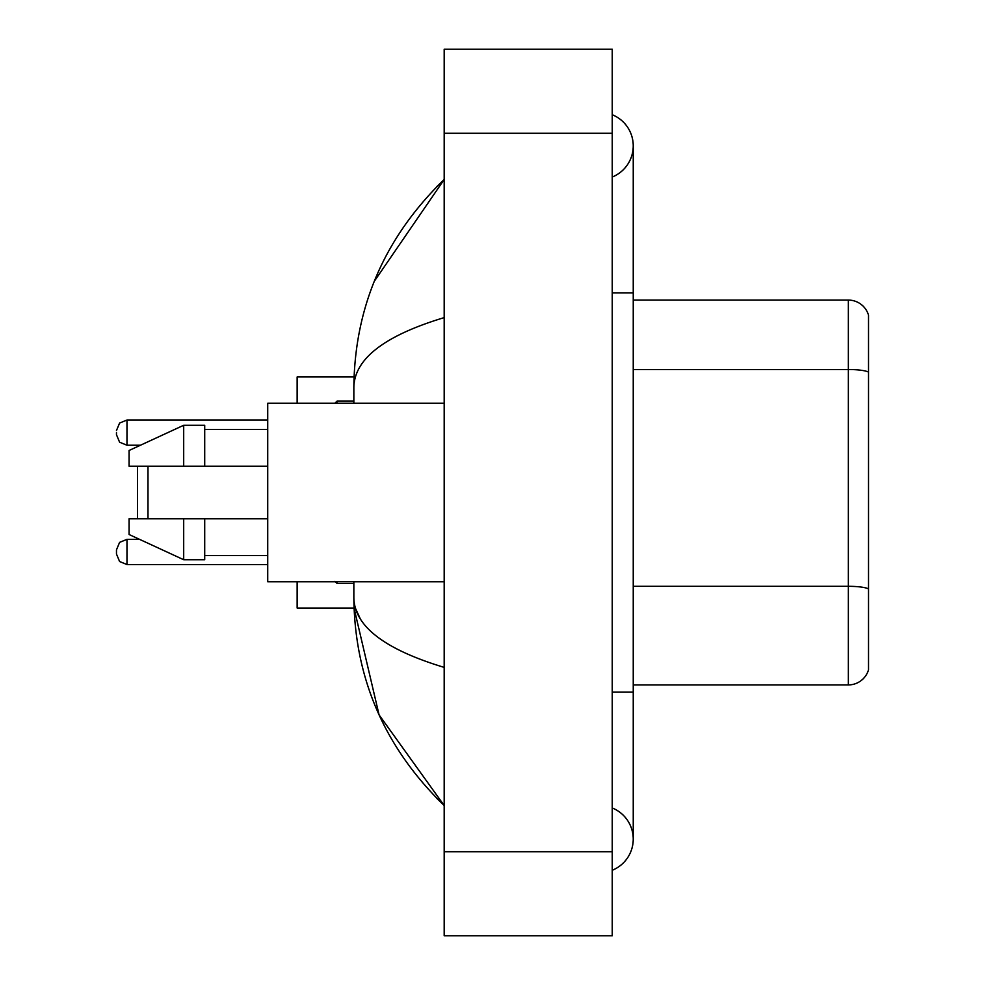 <?xml version="1.0" encoding="UTF-8"?>
<svg xmlns="http://www.w3.org/2000/svg" width="985" height="985" viewBox="0 0 985 985"><rect width="100%" height="100%" fill="white"/><g stroke="black" fill="none" stroke-linecap="round" stroke-linejoin="round"><path stroke-width="1.48" d="M612.239 692.073L633.244 692.073L633.244 145.879A33.613 33.613 0 0 1 612.239 177.041A33.613 33.613 0 0 0 612.239 114.728A33.613 33.613 0 0 1 633.244 145.879A33.613 33.613 0 0 0 612.239 114.728A33.613 33.613 0 0 1 633.244 145.879M612.239 870.272A33.613 33.613 0 0 0 612.239 807.959A33.613 33.613 0 0 1 612.239 870.272A33.613 33.613 0 0 0 633.244 839.121A33.613 33.613 0 0 1 612.239 870.272M444.186 317.613C384.766 335.528 354.662 358.663 353.849 387.043L353.849 403.222M353.849 581.778L353.849 597.957C354.526 626.238 384.63 649.386 444.186 667.387M444.186 935.75L612.239 935.75L612.239 49.25L444.186 49.25L444.186 935.75M353.849 387.043C354.748 306.261 384.864 237.077 444.186 179.492L374.312 281.291M297.138 581.778L297.138 608.04L354.034 608.04L379.077 714.888L444.186 805.508C384.864 747.923 354.748 678.739 353.849 597.957M360.153 618.543L355.351 608.04M868.524 315.2A21.005 21.005 0 0 0 848.356 300.08A21.005 21.005 0 0 1 868.524 315.2L868.524 669.8A21.005 21.005 0 0 1 848.356 684.92L633.244 684.92M868.524 372.133A21.005 3.644 180 0 0 848.356 369.51L848.356 300.08L633.244 300.08M868.524 372.428L868.524 588.931A21.005 3.644 180 0 0 848.356 586.309L848.356 369.51L633.244 369.51M137.481 466.237L137.481 518.763M137.481 538.389L137.481 539.349M147.984 466.237L147.984 518.763M354.034 376.959L297.138 376.959L297.138 403.222M137.481 445.232L137.481 446.611M444.186 403.222L267.723 403.222L267.723 581.778L444.186 581.778M183.69 466.237L129.072 466.237L129.072 450.49L183.69 425.274L183.69 466.237L267.723 466.237M183.69 425.274L204.708 425.274L204.708 466.237M267.723 518.763L204.708 518.763L204.708 559.726L183.69 559.726L183.69 518.763L129.072 518.763L129.072 534.51L183.69 559.726M129.072 518.763L142.985 518.763M204.708 518.763L183.69 518.763M126.979 564.553L119.604 561.536L116.476 554.05L116.476 549.852L116.476 554.05L116.476 549.852L116.476 554.05L116.476 549.852L116.476 554.05L116.476 549.852L116.476 554.05L116.476 549.852L116.476 554.05L116.476 549.852L119.604 542.366L126.979 539.349L126.979 564.553L267.723 564.553M116.476 432.624L116.476 434.73L116.476 432.624M612.239 292.927L633.244 292.927M444.186 851.717L612.239 851.717M444.186 133.283L612.239 133.283M848.356 684.92L848.356 586.309L633.244 586.309M337.042 581.778L337.042 583.465L334.949 581.359L337.042 583.465L334.949 581.359L337.042 583.465L353.849 583.465M267.723 420.029L126.979 420.029L126.979 445.232L119.604 442.216L116.476 434.73M353.849 401.117L337.042 401.117L337.042 403.222M633.244 692.073L633.244 839.121M444.186 179.492L436.872 186.547M444.186 805.508L436.872 798.453M204.708 429.485L267.723 429.485M204.708 555.515L267.723 555.515M126.979 539.349L139.55 539.349M337.042 583.465L334.949 581.359M126.979 445.232L140.461 445.232M126.979 420.029L119.604 423.045L116.476 430.531M337.042 401.117L334.949 403.222"/></g></svg>
